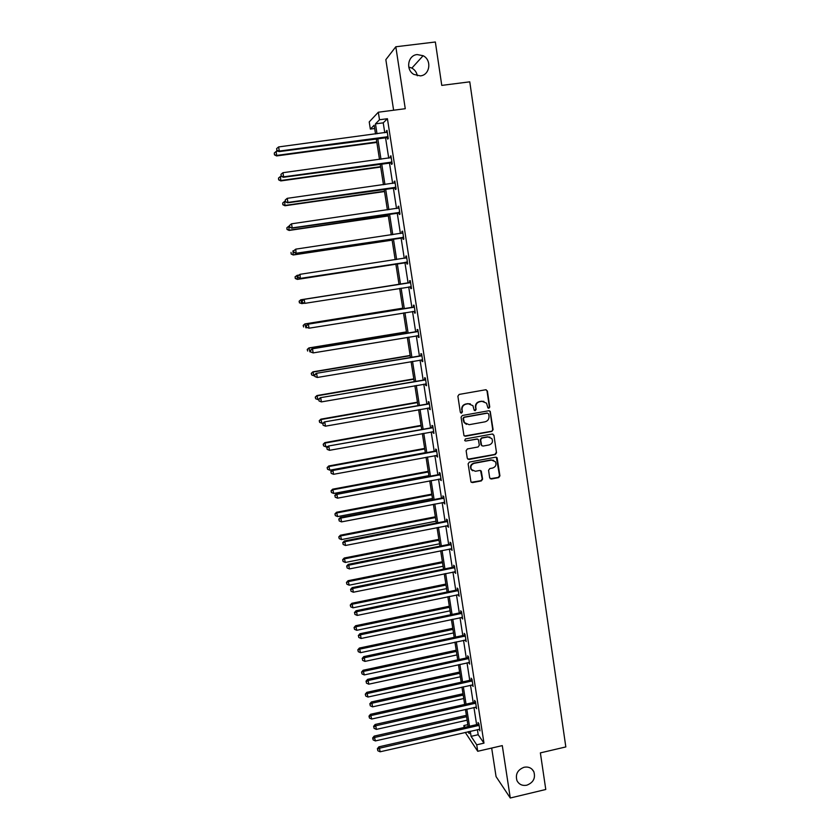 <?xml version="1.0" encoding="UTF-8"?>
<svg xmlns="http://www.w3.org/2000/svg" width="840" height="840" viewBox="0 0 840 840"><rect width="100%" height="100%" fill="white"/><g stroke="black" fill="none" stroke-linecap="round" stroke-linejoin="round"><path stroke-width="1.26" d="M524.097 767.256C517.587 769.787 515.214 774.249 516.978 780.644C519.036 784.476 522.302 785.988 526.795 785.2C533.369 782.618 535.71 778.102 533.82 771.677C531.752 767.96 528.518 766.49 524.097 767.256M417.175 54.569C407.841 55.23 405.426 69.773 413.847 74.414L420.368 75.873C429.975 75.159 432.054 59.976 423.108 55.713L417.175 54.569M488.88 408.23L489.752 407.001L487.4 391.01L485.699 389.76L459.134 394.422L457.884 396.197L460.31 412.251L461.507 413.123L462.378 411.884L462.063 409.805C461.916 406.833 463.25 404.943 466.074 404.135L468.279 403.746L472.92 405.678L474.212 410.245L475.219 410.676L476.102 409.437L475.786 407.369C475.64 404.397 476.963 402.507 479.777 401.709L481.981 401.32L486.538 403.169L487.893 407.831L488.88 408.23M488.219 408.125L489.363 406.875L487.001 390.905L486.108 389.739M460.803 412.997L462.021 411.757L462.063 409.805M474.537 410.55L475.724 409.311L475.786 407.369M491.673 748.062L496.062 776.601L510.279 798L545.779 789.485L540.372 752.881L565.824 746.928L469.77 81.827L441.767 85.397L435.351 42L395.819 46.767L385.844 59.651L393.614 110.219M489.678 477.803L491.358 479.01L498.687 477.614L499.926 475.86L497.112 457.779L495.673 457.181L469.361 462.084L468.122 463.848L470.967 481.929L472.458 482.591L481.373 480.9L482.612 479.147L481.278 471.082L479.808 470.453L475.377 471.282L471.408 469.529C470.221 466.526 471.146 464.457 474.18 463.323L491.495 460.089L495.369 461.717C496.661 464.741 495.757 466.841 492.681 468.027L489.804 468.573L488.565 470.327L489.678 477.803M374.671 128.51L370.346 129.087L369.222 121.916L378.326 112.214L405.258 108.707L395.819 46.767M378.326 112.214L379.502 119.763L375.469 123.868L377.013 133.78M477.393 729.603L478.181 734.716L483.977 743.138L387.429 118.713L379.502 119.763M483.977 743.138L476.721 744.807L477.729 751.286L465.234 732.375M510.279 798L502.288 745.605L477.729 751.286M491.862 431.413L493.101 429.66L490.224 411.327L488.806 410.75L462.315 415.495L461.066 417.26L463.974 435.582L465.455 436.233L491.862 431.413L492.702 429.503L490.098 411.863L489.3 410.75M493.931 435.257L496.524 452.823L495.285 454.577L468.962 459.469L467.271 458.252L466.127 450.713L467.376 448.949L478.096 446.975L479.336 445.211L478.359 439.604L476.9 438.984L465.728 441.031L464.688 440.58L465.413 438.931L492.251 434.028L493.931 435.257L496.524 452.823M417.333 75.768C416.661 72.345 414.844 69.783 411.873 68.093L408.765 67.064M464.153 727.45L463.858 725.561L465.003 727.262M467.828 724.658L463.858 725.561M375.522 133.98L374.157 125.202L370.346 129.087M467.995 731.745L469.224 733.593L468.909 731.535M468.132 726.548L465.444 709.38M464.667 704.435L461.958 687.099M461.202 682.206L458.462 664.682M457.706 659.851L454.933 642.149M454.188 637.361L451.395 619.49M450.66 614.754L447.836 596.704M447.101 592.022L444.255 573.794M443.531 569.153L440.654 550.746M439.94 546.168L437.031 527.572M436.328 523.047L433.388 504.263M432.695 499.79L429.733 480.827M429.041 476.406L426.048 457.254M425.366 452.886L422.342 433.545M421.669 429.24L418.614 409.7M417.953 405.447L414.866 385.718M414.215 381.528L411.096 361.599M410.445 357.462L407.306 337.334M406.665 333.26L403.494 312.931M402.864 308.921L399.661 288.393M399.042 284.435L395.808 263.76M395.178 259.728L391.944 239.012M391.293 234.875L388.048 214.127M387.387 209.874L384.143 189.084M383.46 184.727L380.205 163.895M379.502 159.422L376.247 138.558M470.274 731.231L471.072 736.344L476.721 744.807M377.727 138.359L380.982 159.222M381.685 163.695L384.93 184.517M385.613 188.874L388.857 209.664M389.519 213.906L392.763 234.654M393.404 238.791L396.637 259.507M397.268 263.54L400.491 284.204M401.111 288.162L404.313 308.679M404.943 312.701L408.114 333.018M408.755 337.103L411.894 357.221M412.534 361.358L415.643 381.276M416.304 385.466L419.381 405.195M420.042 409.447L423.087 428.978M423.769 433.293L426.783 452.624M427.466 456.992L430.458 476.144M431.141 480.564L434.102 499.527M434.805 504L437.735 522.774M438.438 527.299L441.336 545.885M442.06 550.473L444.927 568.88M445.651 573.51L448.497 591.738M449.232 596.421L452.046 614.46M452.781 619.206L455.574 637.067M456.32 641.855L459.081 659.547M459.837 664.388L462.567 681.901M463.334 686.795L466.043 704.13M466.809 709.075L469.497 726.243M478.181 734.716L471.072 736.344M387.429 118.713L383.24 122.84L384.772 132.741M385.487 137.319L388.721 158.161M389.413 162.624L392.637 183.424M393.32 187.782L396.532 208.541M397.194 212.783L400.407 233.52M401.048 237.647L404.261 258.342M404.891 262.363L408.093 283.006M408.702 286.965L411.884 307.461M412.514 311.483L415.663 331.779M416.294 335.853L419.412 355.95M420.053 360.087L423.14 379.985M423.791 384.174L426.846 403.882M427.507 408.125L430.531 427.644M431.204 431.949L434.196 451.269M434.879 455.627L437.84 474.757M438.532 479.168L441.473 498.11M442.166 502.582L445.074 521.336M445.778 525.861L448.655 544.436M449.369 549.014L452.225 567.399M452.939 572.029L455.763 590.236M456.488 594.92L459.291 612.948M460.026 617.683L462.788 635.534M463.533 640.322L466.274 657.993M467.03 662.823L469.739 680.327M470.505 685.209L473.193 702.534M473.949 707.469L476.616 724.626M383.24 122.84L375.469 123.868M478.233 724.059L477.992 722.484L478.894 723.765L479.997 730.842L479.042 729.225M474.82 701.977L474.569 700.392L475.471 701.6L476.574 708.719L475.608 707.101M471.377 679.77L471.125 678.174L472.017 679.319L473.12 686.48L472.164 684.841M467.911 657.437L467.67 655.83L468.542 656.912L469.665 664.115L468.689 662.466M464.436 634.988L464.184 633.371L465.056 634.379L466.179 641.624L465.203 639.965M460.94 612.402L460.688 610.785L461.548 611.73L462.672 619.006L461.695 617.327M457.422 589.701L457.159 588.063L458.02 588.945L459.155 596.253L458.168 594.573M453.884 566.864L453.621 565.226L454.471 566.024L455.606 573.384L454.629 571.694M450.324 543.911L450.062 542.251L450.901 542.986L452.046 550.389L451.059 548.678M446.744 520.811L446.481 519.152L447.31 519.813L448.466 527.258L447.479 525.535M443.142 497.595L442.89 495.925L443.709 496.514L444.864 503.99L443.867 502.257M439.53 474.243L439.268 472.563L440.076 473.067L441.242 480.596L440.244 478.853M435.887 450.755L435.624 449.064L436.422 449.505L437.598 457.065L436.59 455.312M432.222 427.13L431.959 425.429L432.757 425.796L433.933 433.409L432.925 431.634M428.547 403.379L428.284 401.667L429.062 401.951L430.248 409.605L429.461 409.3L429.23 407.82M424.841 379.481L424.578 377.769L425.344 377.969L426.542 385.675L425.765 385.445L425.523 383.88M421.124 355.457L420.851 353.724L421.617 353.861L422.814 361.599L422.048 361.442L421.796 359.793M417.375 331.286L417.102 329.543L417.858 329.595L419.066 337.386L418.31 337.312L418.036 335.58M413.606 306.978L413.332 305.225L414.078 305.204L415.286 313.036L414.55 313.036L414.278 311.294M409.815 282.524L409.542 280.77L410.277 280.655L411.495 288.54L410.76 288.624L410.487 286.87M406.004 257.933L405.731 256.168L406.455 255.98L407.683 263.907L406.959 264.065L406.686 262.3M402.171 233.205L401.898 231.42L402.612 231.147L403.841 239.117L403.127 239.369L402.854 237.594M398.318 208.289L398.044 206.535L398.738 206.167L399.987 214.19L399.284 214.526L399 212.741M394.422 183.172L394.159 181.493L394.853 181.052L396.102 189.116L395.409 189.535L395.126 187.74M390.506 157.909L390.264 156.314L390.936 155.778L392.196 163.895L391.514 164.399L391.23 162.593M386.568 132.5L386.337 130.977L386.999 130.358L388.269 138.527L387.597 139.115L387.314 137.298M386.337 130.977L387.082 130.872M390.264 156.314L390.999 156.209M394.159 181.493L394.905 181.388M398.044 206.535L398.78 206.419M401.898 231.42L402.633 231.315M405.731 256.168L406.466 256.053M410.76 288.624L411.495 288.508M414.55 313.036L415.275 312.921M418.31 337.312L419.034 337.197M422.048 361.442L422.772 361.326M425.765 385.445L426.489 385.319M429.461 409.3L430.175 409.175M433.136 433.02L433.85 432.894M436.79 456.603L437.504 456.477M440.433 480.06L441.137 479.923M444.045 503.381L444.749 503.244M447.636 526.575L448.34 526.438M451.206 549.633L451.909 549.486M454.766 572.565L455.459 572.418M458.294 595.361L458.987 595.214M461.811 618.041L462.504 617.894M465.297 640.584L465.99 640.437M468.772 663.012L469.466 662.855M472.227 685.303L472.92 685.157M475.671 707.48L476.354 707.332M479.084 729.54L479.766 729.383M483.903 401.383L481.981 401.32M475.409 407.243C475.262 404.271 476.595 402.392 479.399 401.594L481.604 401.205M470.327 403.841L468.279 403.746M461.706 409.679C461.559 406.707 462.882 404.817 465.707 404.019L467.922 403.631M464.436 436.034L491.463 431.267M488.691 414.005L487.505 413.144L464.257 417.312L463.386 418.551L464.457 422.667L469.161 424.694L485.027 421.827C487.83 421.019 489.153 419.139 489.006 416.178L488.691 414.005M466.442 424.358L464.09 422.52L463.355 420.588L463.029 418.415L463.901 417.175L487.116 413.018M467.859 459.228L494.886 454.398L496.125 452.644M477.53 439.016L465.728 441.031M489.174 444.938C492.293 443.73 493.185 441.609 491.831 438.554L487.988 436.957L481.877 438.07L480.638 439.834L481.614 445.442L483.074 446.061L489.174 444.938M489.93 437.105L487.988 436.957M482.034 445.862L481.005 444.665L480.26 439.677L481.499 437.913L487.599 436.8M493.531 435.099L492.828 434.038M493.647 460.31L491.495 460.089M472.626 470.768L471.041 469.319C469.854 466.326 470.778 464.268 473.812 463.134L491.106 459.9M471.282 482.296L480.995 480.68L482.233 478.926L480.554 470.505M490.224 478.737L498.288 477.404L499.527 475.65L496.325 457.212M278.04 151.127L276.224 151.379L276.612 155.935L376.845 142.411M274.565 154.634L274.292 153.017L274.449 154.844L276.895 155.4L376.772 141.939M274.292 153.017L276.224 151.379M276.612 155.935L274.449 154.844M387.986 136.7L279.31 151.064L278.618 146.927L387.282 132.185M388.112 137.508L278.995 151.62L279.31 151.064L276.906 150.276L276.623 148.617L276.906 150.276M276.78 150.497L278.995 151.62M278.618 146.927L276.623 148.617M281.358 176.337L280.445 176.463L280.812 180.915L380.699 167.055M278.775 179.686L278.512 178.08L278.659 179.865L281.117 180.474L380.635 166.666M278.512 178.08L280.445 176.463M280.812 180.915L278.659 179.865M285.327 201.306L284.634 201.401L284.991 205.748L384.52 191.552M282.975 204.593L282.702 202.997L282.849 204.74L285.306 205.391L384.479 191.258M282.702 202.997L284.634 201.401M284.991 205.748L282.849 204.74M391.913 162.078L283.637 176.831L282.944 172.704L391.219 157.595M392.028 162.792L283.311 177.292L283.637 176.831L281.232 176.022L280.959 174.374L281.232 176.022M281.106 176.211L283.311 177.292M282.944 172.704L280.959 174.374M395.819 187.309L287.931 202.429L287.238 198.334L395.126 182.858M395.913 187.94L287.595 202.808L285.537 201.621L285.254 199.983L285.537 201.621M285.401 201.768L287.595 202.808M287.238 198.334L285.254 199.983M289.495 226.097L288.803 226.202L289.139 230.433L388.332 215.922M287.144 229.352L286.881 227.766L287.018 229.467L289.475 230.16L388.3 215.702M286.881 227.766L288.803 226.202M289.139 230.433L287.018 229.467M399.704 212.405L292.194 227.882L291.512 223.818L399.021 207.963M399.788 212.94L291.848 228.175L289.81 227.062L289.538 225.435L289.81 227.062M398.423 208.257L399.01 207.911M289.674 227.178L291.848 228.175M291.512 223.818L289.538 225.435M293.748 250.73L292.95 250.856L293.265 254.982L392.112 240.135M291.291 253.974L291.029 252.399L291.155 254.047L293.612 254.793L392.091 239.999M293.265 254.982L291.155 254.047M293.643 250.814L293.916 252.43L293.643 250.814L295.764 249.144L402.885 232.932M293.79 250.73L295.764 249.144L296.079 253.397L403.641 237.783M403.568 237.342L296.447 253.186L294.063 252.347M402.066 233.268L402.864 232.785M293.916 252.43L296.079 253.397M298.872 275.09L297.066 275.363L297.37 279.394L395.881 264.222M295.418 278.45L295.144 276.885L295.27 278.492L297.728 279.279L395.871 264.17M295.008 276.927L297.066 275.363L295.144 276.885M297.37 279.394L295.27 278.492M297.864 275.93L298.137 277.536L297.864 275.93L299.995 274.323L406.728 257.754M298.011 275.877L299.995 274.323L300.29 278.46L407.463 262.49M407.411 262.132L300.668 278.344L298.284 277.483M405.689 258.122L406.697 257.523M298.137 277.536L300.29 278.46M399.021 284.351L300.804 299.775L301.822 303.618L304.164 303.25M399.031 284.361L301.171 299.733L299.103 301.245L299.512 302.778L299.25 301.224M299.512 302.778L301.822 303.618L299.366 302.799M299.103 301.245L300.804 299.775M409.784 282.755L303.807 299.397L410.55 282.429M302.211 300.888L304.185 299.344L304.857 303.345L302.337 302.494L302.211 300.888L302.337 302.494M411.222 286.776L304.857 303.345L302.484 302.484M409.059 282.86L410.498 282.114M411.264 287.06L409.941 286.766M303.807 299.397L302.064 300.899M402.749 308.185L304.868 323.925L305.897 327.831L307.262 327.611M402.759 308.269L305.245 323.957L303.177 325.416L303.587 326.981L303.324 325.427M303.177 325.416L304.868 323.925M413.584 307.293L307.965 324.188L414.351 306.957M306.39 325.742L308.364 324.23L309.036 328.199L306.506 327.306L306.39 325.742L306.506 327.306M415.023 311.283L309.036 328.199L306.663 327.327M412.85 307.314L414.288 306.558M307.965 324.188L306.233 325.721M406.455 331.884L308.899 347.939L309.939 351.897L310.621 351.781M406.476 332.052L309.298 348.044L307.23 349.451L307.639 351.036L307.377 349.493M307.23 349.451L308.899 347.939M417.365 331.674L312.102 348.842L418.12 331.338M310.548 350.448L312.512 348.957L313.173 352.905L310.653 351.971L310.548 350.448L310.653 351.971M418.793 335.643L313.173 352.905L310.81 352.023M416.619 331.621L418.047 330.866M418.814 335.758L418.005 335.57M312.102 348.842L310.38 350.395M410.141 355.457L312.921 371.816L313.961 375.827L314.643 375.711M410.172 355.698L313.32 372.005L311.252 373.349L311.671 374.955L311.409 373.422M313.961 375.827L311.671 374.955M311.252 373.349L312.921 371.816M413.794 378.893L316.911 395.556L317.971 399.62L318.633 399.504M413.847 379.207L317.331 395.819L315.252 397.11L315.672 398.738L315.42 397.215M317.971 399.62L315.672 398.738M315.252 397.11L316.911 395.556M417.438 402.192L320.88 419.16L321.941 423.276L323.201 423.056M417.501 402.591L321.31 419.496L319.231 420.735L319.651 422.384L319.399 420.872M321.941 423.276L319.651 422.384M319.231 420.735L320.88 419.16M421.06 425.376L324.828 442.628L325.899 446.806L327.989 446.429M421.134 425.849L325.269 443.037L323.19 444.234L323.61 445.904L323.358 444.402M325.899 446.806L323.61 445.904M323.19 444.234L324.828 442.628M424.662 448.423L328.755 465.969L329.837 470.19L425.324 452.655M424.746 448.969L329.207 466.452L327.127 467.586L327.558 469.287L327.306 467.786M329.837 470.19L327.558 469.287M327.127 467.586L328.755 465.969M428.243 471.345L332.661 489.174L333.743 493.458L428.915 475.629M428.348 471.954L333.123 489.731L331.034 490.822L331.464 492.534L331.223 491.043M333.743 493.458L331.464 492.534M331.034 490.822L332.661 489.174M431.812 494.13L336.546 512.253L337.638 516.579L432.485 498.477M431.918 494.823L337.019 512.883L334.929 513.923L335.36 515.655L335.118 514.174M337.638 516.579L335.36 515.655M334.929 513.923L336.546 512.253M435.351 516.799L340.399 535.206L341.502 539.585L436.034 521.199M435.467 517.566L340.882 535.909L338.793 536.886L339.234 538.639L338.982 537.169M341.502 539.585L339.234 538.639M338.793 536.886L340.399 535.206M438.869 539.343L344.243 558.023L345.345 562.453L439.572 543.795M439.005 540.183L344.736 558.8L342.647 559.734L343.088 561.509L342.836 560.038M345.345 562.453L343.088 561.509M342.647 559.734L344.243 558.023M442.376 561.76L348.054 580.713L349.178 585.197L443.079 566.265M442.522 562.674L348.558 581.563L346.469 582.446L346.909 584.241L346.668 582.782M349.178 585.197L346.909 584.241M346.469 582.446L348.054 580.713M421.124 355.929L316.218 373.349L421.88 355.593M314.675 375.007L314.937 376.572L314.675 375.007L316.638 373.548L317.3 377.475L422.541 359.867M420.368 355.793L421.796 355.036M316.218 373.349L314.506 374.923M314.937 376.572L317.3 377.475M424.862 380.037L320.303 397.709L425.618 379.701M318.78 399.431L319.043 400.985L318.78 399.431L320.744 397.992L321.394 401.898L426.269 383.954M424.084 379.817L425.513 379.06M320.303 397.709L318.602 399.315M319.043 400.985L321.394 401.898M428.579 404.009L324.366 421.932L429.324 403.662M322.854 423.707L323.117 425.25L322.854 423.707L324.818 422.289L325.469 426.174L429.986 407.894M427.791 403.715L429.219 402.959M324.366 421.932L322.675 423.56M323.117 425.25L325.469 426.174M432.264 427.844L328.409 446.019L433.02 427.497M326.918 447.836L327.169 449.379L326.918 447.836L328.87 446.45L329.522 450.314L433.671 431.707M431.477 427.476L432.894 426.709M328.409 446.019L326.729 447.668M327.169 449.379L329.522 450.314M435.939 451.542L435.141 451.091L332.43 469.959L332.903 470.474L436.685 451.195M330.95 471.839L331.202 473.372L330.95 471.839L332.903 470.474L333.543 474.306L437.336 455.375M435.141 451.091L436.558 450.334M332.43 469.959L330.76 471.629M331.202 473.372L333.543 474.306M439.593 475.104L438.784 474.579L336.431 493.763L336.913 494.351L440.339 474.757M334.961 495.695L335.213 497.217L334.961 495.695L336.913 494.351L337.554 498.162L440.979 478.916M438.784 474.579L440.192 473.812M336.431 493.763L334.761 495.453M335.213 497.217L337.554 498.162M443.226 498.53L442.407 497.931L340.399 517.43L340.893 518.091L443.961 498.183M338.94 519.414L339.192 520.926L338.94 519.414L340.893 518.091L341.534 521.881L444.602 502.32M442.407 497.931L443.804 497.175M340.399 517.43L338.751 519.141M339.192 520.926L341.534 521.881M446.828 521.829L446.009 521.157L344.348 540.96L344.852 541.706L447.573 521.482M342.909 542.997L343.161 544.499L342.909 542.997L344.852 541.706L345.492 545.475L448.214 525.588M446.009 521.157L447.405 520.391M344.348 540.96L342.709 542.692M343.161 544.499L345.492 545.475M450.419 544.992L449.589 544.247L348.274 564.354L348.789 565.173L451.164 544.646M346.846 566.444L347.099 567.945L346.846 566.444L348.789 565.173L349.419 568.922L451.794 548.73M449.589 544.247L450.975 543.48M348.274 564.354L346.637 566.118M347.099 567.945L349.419 568.922M453.989 568.019L453.149 567.21L352.181 587.622L352.706 588.504L454.724 567.672M350.763 589.764L351.015 591.245L350.763 589.764L352.706 588.504L353.336 592.231L455.354 571.746M453.149 567.21L454.534 566.444M352.181 587.622L350.553 589.407M351.015 591.245L353.336 592.231M445.862 584.062L351.855 603.288L352.979 607.813L446.576 588.609M446.009 585.039L352.37 604.202L350.269 605.031L350.721 606.848L350.48 605.399M352.979 607.813L350.721 606.848M350.269 605.031L351.855 603.288M457.538 590.929L456.687 590.048L356.066 610.754L356.601 611.709L458.272 590.583M354.659 612.938L354.911 614.418L354.659 612.938L356.601 611.709L357.221 615.416L458.903 594.625M456.687 590.048L458.073 589.281M356.066 610.754L354.449 612.559M354.911 614.418L357.221 615.416M449.327 606.239L355.635 625.726L356.758 630.304L450.041 610.837M449.484 607.278L356.149 626.714L354.06 627.501L354.512 629.328L354.27 627.889M356.758 630.304L354.512 629.328M354.06 627.501L355.635 625.726M461.066 613.704L460.205 612.759L359.919 633.749L360.476 634.788L461.8 613.357M358.533 635.996L358.785 637.466L358.533 635.996L360.476 634.788L361.095 638.474L462.42 617.379M460.205 612.759L461.591 611.982M359.919 633.749L358.312 635.575M358.785 637.466L361.095 638.474M452.77 628.299L359.383 648.05L360.518 652.68L453.495 632.94M452.949 629.401L359.919 649.1L357.819 649.835L358.27 651.693L358.029 650.265M360.518 652.68L358.27 651.693M357.819 649.835L359.383 648.05M464.583 636.352L463.712 635.334L363.762 656.628L364.329 657.731L465.308 636.006M362.387 658.907L362.628 660.376L362.387 658.907L364.329 657.731L364.938 661.395L465.927 639.996M463.712 635.334L465.087 634.557M363.762 656.628L362.166 658.466M362.628 660.376L364.938 661.395M456.204 650.234L363.122 670.247L364.266 674.919L456.939 654.927M456.382 651.409L363.668 671.36L361.568 672.053L362.019 673.922L361.778 672.504M364.266 674.919L362.019 673.922M361.568 672.053L363.122 670.247M468.069 658.875L467.187 657.794L367.574 679.371L368.151 680.537L468.794 658.529M366.219 681.702L366.461 683.162L366.219 681.702L368.151 680.537L368.76 684.18L469.413 662.498M467.187 657.794L468.562 657.017M367.574 679.371L365.988 681.23M366.461 683.162L368.76 684.18M459.606 672.053L366.828 692.328L367.983 697.043L460.352 676.788M459.806 673.292L367.385 693.504L365.284 694.155L365.747 696.034L365.505 694.627M367.983 697.043L365.747 696.034M365.284 694.155L366.828 692.328M471.544 681.282L470.652 680.127L371.375 701.977L371.963 703.216L472.269 680.925M370.02 704.361L370.272 705.81L370.02 704.361L371.963 703.216L372.561 706.85L472.878 684.873M470.652 680.127L472.017 679.35M371.375 701.977L369.789 703.868M370.272 705.81L372.561 706.85M462.998 693.756L370.524 714.284L371.679 719.04L463.754 698.534M463.207 695.058L371.091 715.523L369.212 716.625L368.991 716.131L369.443 718.032L369.212 716.625M371.679 719.04L369.443 718.032M368.991 716.131L370.524 714.284M474.989 703.553L474.096 702.335L375.144 724.469L375.743 725.781L475.713 703.196M373.81 726.894L374.052 728.332L373.81 726.894L375.743 725.781L376.352 729.383L476.322 707.133M474.096 702.335L475.44 701.568M375.144 724.469L373.58 726.369M374.052 728.332L376.352 729.383M466.379 715.333L374.199 736.113L375.365 740.922L467.124 720.163M466.589 716.709L374.776 737.425L372.897 738.507L372.666 737.982L373.128 739.904L372.897 738.507M375.365 740.922L373.128 739.904M372.666 737.982L374.199 736.113M478.422 725.707L477.519 724.416L378.903 746.833L379.502 748.209L479.147 725.351M377.58 749.301L377.822 750.74L377.58 749.301L379.502 748.209L380.111 751.79L479.745 729.256M477.519 724.416L478.832 723.671M378.903 746.833L377.339 748.755M377.822 750.74L380.111 751.79M387.733 136.637L387.072 137.225M387.135 136.595L386.474 137.193M391.671 162.015L390.989 162.529M391.072 161.984L390.39 162.488M395.577 187.257L394.884 187.677M394.979 187.215L394.296 187.646M399.462 212.341L398.758 212.678M398.864 212.31L398.171 212.646M403.326 237.279L402.612 237.531M402.728 237.248L402.024 237.5M407.169 262.07L406.445 262.248M406.57 262.048L405.856 262.216M406.518 257.88L405.794 258.069M410.981 286.724L410.256 286.808M410.34 282.555L409.605 282.66M414.141 307.083L413.395 307.104M417.921 331.475L417.165 331.411M421.669 355.719L420.913 355.582M425.407 379.827L424.631 379.617M429.114 403.798L428.337 403.505M432.81 427.634L432.022 427.256M436.485 451.322L435.677 450.881M440.129 474.884L439.32 474.369M443.762 498.309L442.943 497.721M447.363 521.609L446.544 520.947M450.954 544.772L450.114 544.037M454.524 567.808L453.673 567M458.073 590.709L457.212 589.827M461.601 613.484L460.74 612.538M465.108 636.132L464.237 635.114M468.594 658.654L467.712 657.573M472.07 681.051L471.177 679.907M475.514 703.332L474.621 702.103M478.947 725.476L478.044 724.196M411.873 68.093L423.108 55.713M531.846 769.052L533.82 771.677"/></g></svg>
